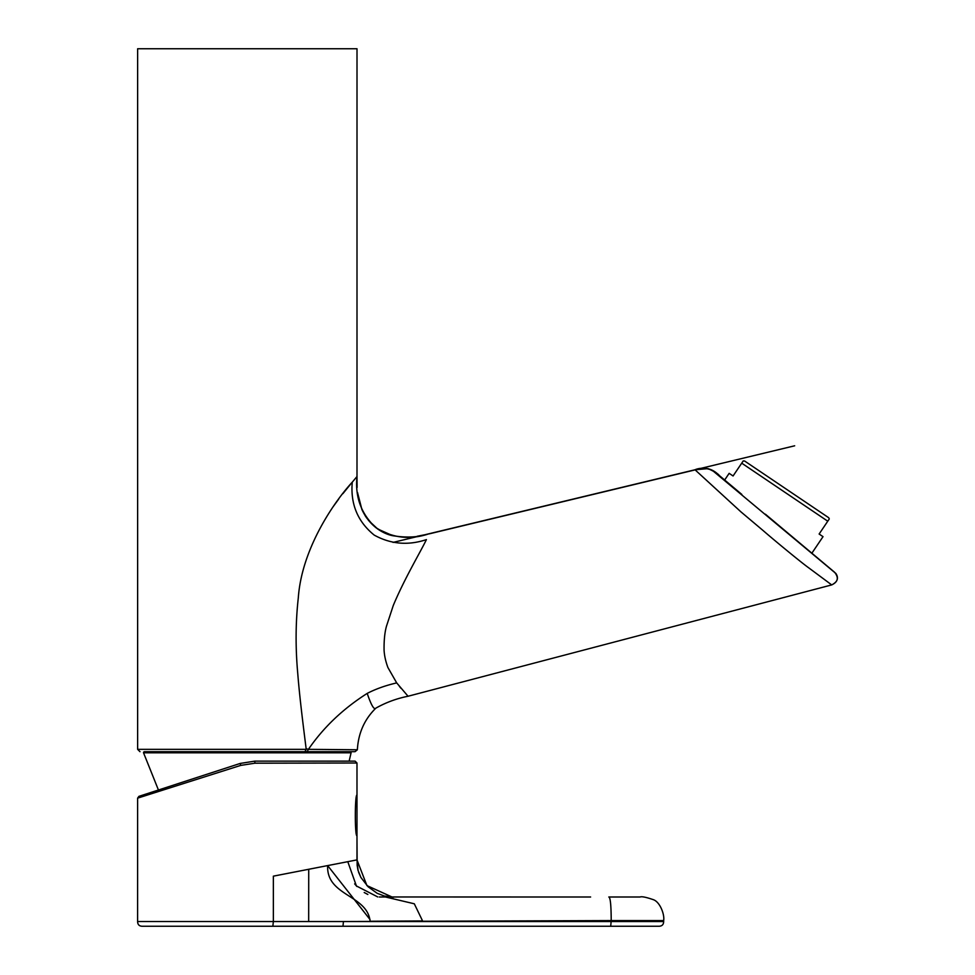 <?xml version="1.0" encoding="UTF-8"?>
<svg xmlns="http://www.w3.org/2000/svg" width="975" height="975" viewBox="0 0 975 975"><rect width="100%" height="100%" fill="white"/><g stroke="black" fill="none" stroke-linecap="round" stroke-linejoin="round"><path stroke-width="1.46" d="M400.981 688.289L399.421 686.412M306.138 748.715L308.417 749.336C323.517 727.35 343.115 708.703 367.197 693.408C375.728 688.984 385.564 685.486 396.691 682.902L387.94 667.57C385.698 661.598 384.418 655.834 384.077 650.264C383.931 640.295 384.747 632.239 386.514 626.072L393.278 605.487C404.345 578.857 420.652 551.618 426.416 539.614C408.111 545.695 390.719 544.196 374.242 535.117C357.679 521.686 350.354 504.038 352.255 482.186L357.008 476.519C354.912 496.811 361.103 513.776 375.582 527.426C392.255 538.151 410.231 540.223 429.487 533.642L429.402 533.825M765.399 514.203L834.563 572.24C838.975 577.663 838.037 581.892 831.712 584.915L808.616 567.755C801.011 562.331 773.541 539.65 762.73 530.229L740.976 511.899L695.138 469.889L429.268 533.849M695.138 469.889L694.907 469.792C704.279 466.464 712.408 468.378 719.318 475.532L741.817 494.41M356.996 477.141L357.008 48.75L137.633 48.75L137.633 749.336L306.211 749.336C303.042 724.072 299.593 696.918 297.777 673.774C295.388 647.485 295.571 622.148 298.313 597.748C301.909 546.78 336.399 499.176 352.255 482.186C350.354 504.038 357.679 521.686 374.242 535.117C390.719 544.196 408.111 545.695 426.416 539.614M202.337 751.688L355.046 751.688L357.362 749.775C358.312 733.151 364.479 719.27 375.875 708.13C385.917 702.475 396.642 698.514 408.05 696.247L831.712 584.915C837.513 581.929 838.914 578.114 835.892 573.483L712.189 470.242C705.583 467.793 699.831 467.647 694.907 469.792L393.059 542.405M307.101 751.688L308.417 749.336L357.362 749.775L355.046 751.688M367.197 693.408C371.243 705.278 374.132 710.19 375.875 708.13M396.691 682.902L408.05 696.247M350.305 484.526L342.883 493.679M338.703 499.09L333.218 506.598M743.182 460.992L744.595 460.992L828.689 517.713L829.286 518.944L827.763 521.198L829.286 518.944M724.657 480.017L729.154 473.338L733.066 475.983L741.719 463.162L827.763 521.198L819.122 534.02L823.022 536.652L811.87 553.203M743.243 460.907L741.719 463.162M180.704 782.767L240.216 763.437L138.913 796.356L137.609 798.147L240.679 765.412L254.914 763.193L356.984 763.011L356.984 795.1C354.827 793.735 354.729 837.037 356.984 835.672L356.972 859.889L273.353 876.159L273.353 921.533L663.658 921.533L663.658 920.583L611.203 920.583C611.154 905.239 610.35 897.378 608.802 897L640.002 897M356.972 835.66L357.155 865.312L357.959 870.127L360.872 877.415L368.099 886.75L377.179 893.307L384.235 895.988L391.974 896.976L366.929 885.592L356.972 859.889L358.093 870.638M157.706 790.25L154.038 791.444M145.958 794.064L145.153 794.32M143.276 794.93L140.449 795.856M240.679 765.412L240.216 763.437L254.792 761.134L292.488 761.134M342.968 926.25L343.456 921.533L611.203 920.583L610.716 926.25L272.866 926.25L273.353 921.533L137.597 921.509C137.694 924.641 139.267 926.213 142.313 926.25C139.242 926.177 137.67 924.605 137.597 921.509C137.694 924.641 139.267 926.213 142.313 926.25L658.942 926.25C662.013 926.177 663.585 924.605 663.658 921.533M377.739 896.939L356.411 885.958L347.783 861.681L327.649 865.593C326.247 896.183 367.368 894.684 370.11 921.265L422.577 920.924L414.302 903.788L385.393 896.976L589.558 897M308.673 921.533L308.722 869.273L327.649 865.593L370.061 919.596M385.503 896.976L380.128 896.988M254.914 763.193L254.792 761.134L355.095 761.134L356.984 763.011L355.095 761.134L356.984 763.011L356.984 835.672M394.875 897L391.28 897M367.831 894.453L364.211 892.515M356.887 886.482L354.656 883.874M393.376 897.268L392.413 897.195M656.833 926.25L658.942 926.25M143.544 752.81L351.085 752.81A0.938 0.938 0 0 0 350.001 751.713L144.629 751.713A0.938 0.938 0 0 0 143.544 752.81L158.438 790.006M306.211 749.336L304.943 751.688M137.597 921.509L137.609 798.147M794.674 445.794L695.382 469.682M694.919 469.792L708.094 468.622C714.712 471.729 718.441 474.021 719.27 475.508M357.484 492.436L361.908 509.523C369.891 526.878 383.979 534.02 392.767 535.714C406.222 537.834 417.422 537.396 426.367 534.385L426.343 534.385M424.32 534.861L417.19 536.262M392.767 535.714L377.715 528.998L368.452 520.37M366.722 518.066L365.089 515.592M361.871 509.413L357.74 494.435M357.094 487.451L357.045 486.232M356.984 484.404L356.96 482.869M356.96 482.649L356.96 481.199M356.96 479.883L356.972 478.908M137.633 749.336L139.986 751.688M357.094 487.488L357.008 476.531M358.593 872.247L360.872 877.415L368.099 886.75L377.179 893.307L384.235 895.988L391.974 896.976L590.618 897M379.97 896.988L379.299 896.988M663.658 920.583C664.755 914.416 659.831 901.534 653.031 899.572C646.047 897.183 641.721 896.318 640.075 897M634.116 897L633.506 897M609.448 897L608.802 897M330.525 751.688L144.471 751.688M351.085 752.81L349.135 761.134"/></g></svg>
